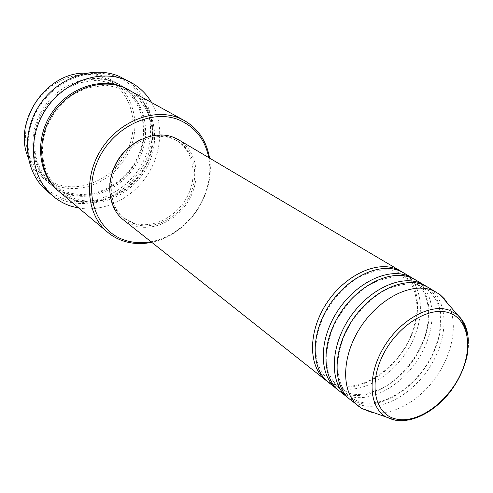 <?xml version="1.0" encoding="UTF-8"?>
<svg xmlns="http://www.w3.org/2000/svg" width="493" height="493" viewBox="0 0 493 493"><rect width="100%" height="100%" fill="white"/><g stroke="black" fill="none" stroke-linecap="round" stroke-linejoin="round"><path stroke-width="0.37" stroke-dasharray="2.46 1.85" d="M402.214 272.062C421.158 284.72 422.433 317.646 406.645 345.285C391.048 373.022 360.759 391.639 338.075 386.185L327.167 381.28M403.687 272.875C423.623 284.671 425.718 317.893 410.01 346.135C394.523 374.483 363.729 393.778 340.718 388.268L334.223 385.97L328.455 382.358M413.941 278.995C432.879 291.72 433.939 324.949 417.904 352.926C402.066 380.997 371.537 399.959 348.761 394.597L337.847 389.735M415.451 279.833C435.424 291.653 437.322 325.189 421.373 353.789C405.64 382.488 374.588 402.152 351.472 396.736L344.952 394.455L339.166 390.85M425.995 286.125C444.926 298.912 445.752 332.455 429.471 360.771C413.387 389.187 382.611 408.506 359.736 403.243L348.822 398.43M427.548 286.988C447.552 298.826 449.24 332.683 433.045 361.646C417.066 390.709 385.742 410.755 362.528 405.443L355.983 403.182L350.184 399.576M57.872 184.431C31.49 176.093 17.582 142.385 30.412 112.7C42.848 82.861 78.424 66.74 104.091 77.98C129.961 88.783 140.172 122.042 127.897 149.268C115.978 176.636 84.093 193.207 57.872 184.431M28.052 157.187C31.207 165.365 35.977 172.143 42.361 177.523L49.707 182.583L57.86 186.163C83.878 194.815 115.454 179.242 128.439 152.59C141.707 126.079 134.034 92.616 109.896 79.244L105.268 76.994C99.167 74.443 92.672 73.174 85.776 73.18M64.99 199.166C34.966 189.971 18.968 151.53 33.746 117.359C48.086 83.015 88.974 64.503 118.08 77.432C147.419 89.849 158.61 127.724 144.566 158.672C130.916 189.78 94.829 208.872 64.99 199.166M46.712 190.717C52.147 195.345 58.236 198.753 64.984 200.941C94.668 210.536 130.491 192.387 145.182 161.932C160.194 131.625 151.443 93.522 123.768 78.578M114.481 82.115L119.152 84.383C143.531 97.891 151.154 131.797 137.646 158.728C124.421 185.787 92.444 201.699 66.136 193.028C60.38 191.124 55.154 188.227 50.477 184.327C30.751 168.144 26.696 134.577 42.725 109.113C58.544 83.539 90.878 71.929 114.481 82.115M129.382 90.059C154.013 103.709 161.575 138.114 147.801 165.494C134.312 193.009 101.897 209.297 75.281 200.608C69.451 198.704 64.17 195.783 59.443 191.845M178.552 139.759C196.504 150.334 201.249 176.777 190.058 198.026C179.07 219.379 154.112 232.092 134.256 225.671L123.472 219.921M134.903 224.216L124.575 218.719C109.6 207.146 106.679 181.621 118.868 161.673C130.898 141.639 155.369 131.686 173.086 138.897L177.825 141.226C195.136 151.468 199.69 177.024 188.85 197.557C178.207 218.189 154.075 230.441 134.903 224.216M140.345 139.753C151.302 134.842 161.704 134.25 171.546 137.978L176.278 140.302C193.564 150.538 198.131 176.044 187.322 196.528C176.71 217.111 152.62 229.325 133.474 223.095L123.158 217.604C113.575 209.673 109.107 198.562 109.76 184.259M448.125 304.199C458.243 322.354 453.135 352.359 436.743 376.184C420.387 400.02 394.209 415.55 373.626 412.616M151.499 102.328C164.255 123.946 161.796 154.143 146.347 176.636C130.885 199.123 103.579 212.243 78.825 208.089M209.568 158.099C210.739 165.531 210.61 173.135 209.198 180.913C204.422 203.572 192.313 221.197 172.87 233.774C166.123 237.885 159.066 240.726 151.708 242.303M150.975 241.718C158.678 240.27 166.061 237.392 173.123 233.097C192.147 220.796 203.991 203.56 208.656 181.387C210.135 173.259 210.172 165.334 208.761 157.624M67.264 193.959C94.483 202.943 127.601 185.528 140.092 157.002C152.947 128.63 142.551 94.021 115.732 82.812C89.128 71.14 51.999 88.074 38.935 119.294C25.47 150.353 39.871 185.436 67.264 193.959M128.735 89.701C152.972 103.641 160.163 137.88 146.329 165.001C132.771 192.252 100.572 208.286 74.116 199.647L66.124 196.208L58.877 191.364M468.35 340.971C470.821 379.437 425.41 428.571 394.086 420.165M339.326 385.064C361.505 391.836 397.124 368.709 410.515 336.713C414.095 327.654 416.308 318.688 417.164 309.814C416.819 298.462 414.681 289.514 410.749 282.97C406.848 278.126 403.662 275.131 401.197 273.985L396.39 271.655L389.556 269.899C381.034 269.203 370.952 271.563 359.298 276.98C343.837 286.415 331.74 299.966 323.014 317.646C315.452 335.61 313.912 351.54 318.404 365.43C322.521 373.509 325.916 378.242 328.597 379.635L339.326 385.064M349.987 393.476C358.553 395.848 369.577 393.925 383.067 387.72C400.094 378.032 415.063 360.586 423.185 341.113C430.716 321.713 429.933 301.229 422.291 289.705C418.347 284.905 415.217 281.984 412.906 280.942L408.13 278.625L401.844 276.955C392.255 276.357 382.038 278.687 371.186 283.95C355.533 293.452 343.214 307.157 334.223 325.053C326.391 343.257 324.653 359.415 329.004 373.528C333.182 381.896 336.614 386.746 339.289 388.071L349.987 393.476M360.938 402.134C384.669 408.494 419.167 384.497 433.273 352.563C441.136 334.488 442.689 315.612 437.118 301.938C433.704 295.917 430.346 291.757 427.061 289.477L420.215 285.792L415.075 284.319C407.594 283.272 398.406 284.831 387.504 288.997C372.794 296.546 360.377 308.335 350.233 324.351C333.706 352.107 333.508 383.924 350.289 396.742C352.322 398.677 355.878 400.47 360.938 402.134M67.103 192.116C92.579 200.62 123.977 185.152 136.98 158.629C150.273 132.216 142.767 99.155 119.22 86.09L114.573 83.828L97.3 80.149L78.874 82.892L67.307 88.111C54.908 95.784 45.652 106.42 39.545 120.021C29.716 143.525 35.527 170.128 52.092 183.778L59.209 188.659L67.103 192.116M123.472 88.795L128.162 91.076C151.906 104.251 159.368 137.732 145.848 164.539C132.623 191.463 100.831 207.251 75.102 198.722L67.134 195.253L59.955 190.335C43.285 176.605 37.456 149.749 47.383 125.906C53.552 112.102 62.894 101.275 75.411 93.417L86.546 88.235L105.607 85.104L123.472 88.795M124.575 218.719L123.158 217.604M50.477 184.327L42.361 177.523M119.152 84.383L109.896 79.244M177.825 141.226L176.278 140.302M208.656 181.387L209.198 180.913M173.123 233.097L172.87 233.774"/><path stroke-width="0.74" d="M327.167 381.28L325.824 380.276C308.6 367.032 307.774 333.367 325.417 305.142C342.869 276.826 374.618 260.859 395.398 268.636L402.214 272.062M337.847 389.735L328.455 382.358C311.219 369.115 310.442 335.357 328.147 307.04C345.667 278.619 377.484 262.572 398.282 270.349L403.687 272.875L413.941 278.995M336.46 388.706C319.199 375.444 318.546 341.427 336.454 312.808C354.177 284.085 386.216 267.785 407.064 275.544L412.481 278.077M348.822 398.43L339.166 390.85C321.898 377.583 321.282 343.479 339.264 314.756C357.055 285.934 389.168 269.548 410.034 277.306L415.451 279.833L425.995 286.125M347.399 397.37C330.107 384.096 329.626 349.728 347.818 320.696C365.818 291.56 398.153 274.915 419.068 282.649L424.491 285.176M373.626 412.616L371.026 412.136L361.813 408.475L350.184 399.576C332.88 386.296 332.448 351.842 350.708 322.705C368.782 293.464 401.191 276.733 422.119 284.461L427.548 286.988L440.027 294.648L444.501 298.961L448.125 304.199M85.776 73.18C46.823 71.559 12.571 121.407 28.052 157.187M208.761 157.624C205.15 139.759 195.407 127.256 179.538 120.113C151.887 108.158 112.194 127.225 97.626 161.149C82.639 194.914 97.096 232.148 125.715 240.455C133.8 242.895 142.218 243.32 150.975 241.718M151.708 242.303C142.243 244.275 133.128 243.949 124.365 241.311C118.197 239.407 112.632 236.387 107.659 232.252C86.706 215.102 83.046 178.207 101.083 149.669C118.905 121.001 154.284 107.468 179.427 118.184L184.394 120.582C198.285 128.778 206.672 141.281 209.568 158.099M130.855 82.399L119.3 76.427C93.011 64.922 56.738 77.66 38.787 106.26C20.614 134.731 24.884 172.396 46.712 190.717L52.819 195.961C30.831 177.511 26.604 139.433 45.017 110.592C63.215 81.616 99.869 68.656 126.35 80.236L130.855 82.399C139.531 87.169 146.415 93.812 151.499 102.328M107.659 232.252L59.443 191.845C39.514 175.49 35.508 141.392 51.845 115.454C67.979 89.393 100.8 77.493 124.661 87.766L184.394 120.582M325.824 380.276L123.472 219.921C108.016 207.929 105.027 181.523 117.661 160.897C130.134 140.185 155.449 129.936 173.758 137.411L178.552 139.759L400.797 271.168M109.76 184.259C112.194 164.089 122.393 149.256 140.345 139.753M78.825 208.089L71.238 206.234C64.435 204.047 58.291 200.62 52.819 195.961M358.651 406.287C341.335 393.001 341.039 358.275 359.514 328.819C377.804 299.257 410.441 282.255 431.412 289.964L436.853 292.485M449.129 312.852C429.187 305.697 397.216 325.614 382.796 355.354C368.074 385.008 375.235 414.804 396.193 419.056C416.955 423.746 445.801 403.903 459.433 376.627C473.335 349.438 469.299 319.569 449.129 312.852M394.086 420.165L385.945 416.93C368.832 406.935 367.032 375.672 383.394 347.966C399.546 320.167 429.742 303.25 448.932 310.079L456.567 314.152C463.993 320.173 467.919 329.114 468.35 340.971M58.877 191.364C38.627 175.28 34.233 141.134 50.452 115.023C66.463 88.783 99.42 76.723 123.367 87.051L128.735 89.701M361.813 408.475L395.066 420.147C413.072 423.407 435.787 411.07 451.144 390.548C459.883 378.396 465.404 365.67 467.709 352.372L466.748 330.63L461.288 319.181L440.027 294.648"/></g></svg>
